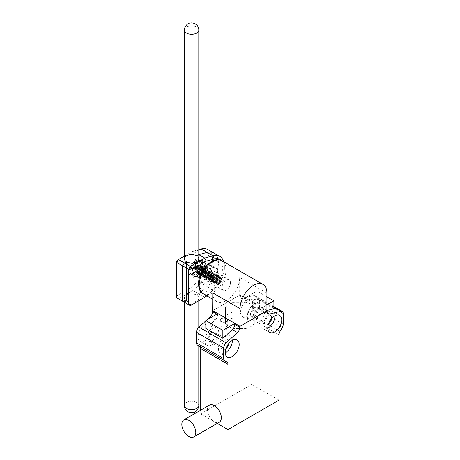 <?xml version="1.0" encoding="UTF-8"?>
<svg xmlns="http://www.w3.org/2000/svg" width="460" height="460" viewBox="0 0 460 460"><rect width="100%" height="100%" fill="white"/><g stroke="black" fill="none" stroke-linecap="round" stroke-linejoin="round"><path stroke-width="0.34" stroke-dasharray="2.3 1.72" d="M254.334 304.123A9.867 5.698 -60 0 1 259.267 303.634A9.867 5.698 -60 0 1 260.786 311.541A9.867 5.698 -60 0 1 254.334 320.235A9.867 5.698 -60 0 1 249.4 320.723A9.867 5.698 -60 0 1 247.888 312.817A9.867 5.698 -60 0 1 254.334 304.123M247.532 300.19A9.867 5.698 -60 0 1 252.465 299.702A9.867 5.698 -60 0 1 253.977 307.613A9.867 5.698 -60 0 1 247.532 316.308A9.867 5.698 -60 0 1 242.592 316.796A9.867 5.698 -60 0 1 241.08 308.89A9.867 5.698 -60 0 1 247.532 300.19M204.982 324.754A9.867 5.698 -60 0 1 209.915 324.266A9.867 5.698 -60 0 1 211.427 332.178A9.867 5.698 -60 0 1 204.982 340.872A9.867 5.698 -60 0 1 200.048 341.36A9.867 5.698 -60 0 1 198.536 333.454A9.867 5.698 -60 0 1 204.982 324.754M211.79 328.687A9.867 5.698 -60 0 1 216.723 328.198A9.867 5.698 -60 0 1 218.236 336.105A9.867 5.698 -60 0 1 211.79 344.799A9.867 5.698 -60 0 1 206.856 345.287A9.867 5.698 -60 0 1 205.344 337.381A9.867 5.698 -60 0 1 211.79 328.687M233.852 319.044L233.852 328.474L245.887 328.474L245.887 319.044L233.852 319.044A15.646 9.033 180 0 1 228.81 317.095A15.646 9.033 180 0 1 225.429 314.18L225.429 307.234A15.646 9.033 180 0 1 233.852 302.369L245.887 302.369A15.646 9.033 180 0 1 254.311 307.234L254.311 314.18A15.646 9.033 180 0 1 245.887 319.044M245.887 328.474A15.646 9.033 0 0 0 254.311 323.61L254.311 316.664A15.646 9.033 0 0 0 245.887 311.799L233.852 311.799A15.646 9.033 0 0 0 225.429 316.664L225.429 323.61A15.646 9.033 0 0 0 228.81 326.525A15.646 9.033 0 0 0 233.852 328.474M258.589 307.757A3.611 2.081 0 0 0 254.656 307.309A3.611 2.081 0 0 0 252.431 309.235A3.611 2.081 0 0 0 253.483 310.707A3.611 2.081 0 0 0 257.422 311.155A3.611 2.081 0 0 0 259.647 309.235A3.611 2.081 0 0 0 258.589 307.757M253.483 302.847A3.611 2.081 180 0 1 252.431 301.369A3.611 2.081 180 0 1 254.656 299.448A3.611 2.081 180 0 1 258.589 299.897A3.611 2.081 180 0 1 259.647 301.369A3.611 2.081 180 0 1 257.422 303.295A3.611 2.081 180 0 1 253.483 302.847M226.257 326.428A3.611 2.081 0 0 0 222.324 325.973A3.611 2.081 0 0 0 220.093 327.899A3.611 2.081 0 0 0 221.151 329.377A3.611 2.081 0 0 0 225.084 329.826A3.611 2.081 0 0 0 227.315 327.899A3.611 2.081 0 0 0 226.257 326.428M268.508 323.995A5.296 3.059 -60 0 1 267.95 324.363A5.296 3.059 -60 0 1 265.305 324.628A5.296 3.059 -60 0 1 264.494 320.384A5.296 3.059 -60 0 1 267.95 315.715A5.296 3.059 -60 0 1 270.601 315.457A5.296 3.059 -60 0 1 271.653 318.55M254.334 316.503A5.296 3.059 120 0 0 257.795 311.84A5.296 3.059 120 0 0 256.985 307.596A5.296 3.059 120 0 0 254.334 307.855A5.296 3.059 120 0 0 250.878 312.524A5.296 3.059 120 0 0 251.689 316.767A5.296 3.059 120 0 0 254.334 316.503M211.79 341.067A5.296 3.059 120 0 0 215.251 336.404A5.296 3.059 120 0 0 214.44 332.16A5.296 3.059 120 0 0 211.79 332.419A5.296 3.059 120 0 0 208.334 337.088A5.296 3.059 120 0 0 209.145 341.331A5.296 3.059 120 0 0 211.79 341.067M225.963 348.559A5.296 3.059 -60 0 1 225.406 348.927A5.296 3.059 -60 0 1 222.755 349.192A5.296 3.059 -60 0 1 221.944 344.948A5.296 3.059 -60 0 1 225.406 340.279A5.296 3.059 -60 0 1 228.051 340.02A5.296 3.059 -60 0 1 229.109 343.114M274.925 315.819A9.867 5.698 120 0 0 272.883 311.495A9.867 5.698 120 0 0 267.95 311.983A9.867 5.698 120 0 0 261.504 320.678A9.867 5.698 120 0 0 263.017 328.584A9.867 5.698 120 0 0 267.783 328.193M232.38 340.383A9.867 5.698 120 0 0 230.339 336.059A9.867 5.698 120 0 0 225.406 336.547A9.867 5.698 120 0 0 218.96 345.241A9.867 5.698 120 0 0 220.472 353.148A9.867 5.698 120 0 0 225.239 352.757M206.764 319.993L205.833 320.844M266.932 296.849L256.887 291.053L244.979 297.93L239.873 294.986L212.813 310.609L239.7 295.084L239.7 277.397A19.015 10.977 -60 0 1 231.403 296.533A19.015 10.977 -60 0 1 216.752 301.628A19.015 10.977 -60 0 1 212.813 292.922M239.873 294.986L239.873 295.964A4.813 2.777 -60 0 0 240.867 298.166A4.813 2.777 -60 0 0 242.328 298.316L247.434 301.266A4.813 2.777 -60 0 1 245.973 301.11A4.813 2.777 -60 0 1 244.979 298.908L244.979 297.93M280.008 331.482L252.781 315.761L255.041 311.846A4.813 2.777 120 0 0 256.036 308.487L256.036 297.936A4.813 2.777 120 0 0 255.041 295.734A4.813 2.777 120 0 0 253.581 295.584L242.328 298.316M252.781 315.761A4.813 2.777 120 0 0 251.781 319.113L279.013 334.834M200.727 410.147L200.727 413.873L251.781 384.399L251.781 319.113M197.472 345.08L199.732 346.386M205.833 328.446L215.291 319.827L211.174 317.446M217.747 313.651L217.747 314.628A4.813 2.777 -60 0 1 215.291 319.827M266.932 310.609L261.993 307.757L266.932 304.911M247.434 301.266L256.887 298.966L273.907 308.792M266.932 310.488L264.454 311.092L267.237 312.697M279.013 400.119L251.781 384.399M217.235 423.407L200.727 413.873M254.311 323.61L254.311 314.18M254.311 316.664L254.311 307.234M245.887 311.799L245.887 302.369M233.852 311.799L233.852 302.369M225.429 316.664L225.429 307.234M225.429 323.61L225.429 314.18M256.887 291.053L256.887 298.966M261.993 307.757L261.993 308.735A4.813 2.777 120 0 0 262.993 310.937A4.813 2.777 120 0 0 264.454 311.092M209.409 405.133A9.867 5.698 -120 0 0 208.121 413.741A9.867 5.698 -120 0 0 215.424 422.263A9.867 5.698 -120 0 0 219.276 422.222M210.772 268.358A9.625 5.56 -60 0 1 215.585 267.881A9.625 5.56 -60 0 1 217.057 275.597A9.625 5.56 -60 0 1 210.772 284.079A9.625 5.56 -60 0 1 205.953 284.556A9.625 5.56 -60 0 1 204.481 276.839A9.625 5.56 -60 0 1 210.772 268.358M207.368 282.112A9.625 5.56 120 0 0 213.653 273.631A9.625 5.56 120 0 0 212.181 265.914A9.625 5.56 120 0 0 207.368 266.392A9.625 5.56 120 0 0 201.077 274.879A9.625 5.56 120 0 0 202.549 282.589A9.625 5.56 120 0 0 207.368 282.112M207.368 269.341A6.014 3.473 -60 0 1 210.375 269.042A6.014 3.473 -60 0 1 211.295 273.861A6.014 3.473 -60 0 1 207.368 279.168A6.014 3.473 -60 0 1 204.355 279.461A6.014 3.473 -60 0 1 203.435 274.643A6.014 3.473 -60 0 1 207.368 269.341M203.113 276.707A6.014 3.473 120 0 0 207.04 271.406A6.014 3.473 120 0 0 206.12 266.587A6.014 3.473 120 0 0 203.113 266.886A6.014 3.473 120 0 0 199.18 272.188A6.014 3.473 120 0 0 200.1 277.006A6.014 3.473 120 0 0 203.113 276.707A6.014 3.473 -60 0 1 200.1 277.006A6.014 3.473 -60 0 1 199.18 272.188A6.014 3.473 -60 0 1 203.113 266.886A6.014 3.473 -60 0 1 206.12 266.587A6.014 3.473 -60 0 1 207.04 271.406A6.014 3.473 -60 0 1 203.113 276.707M206.891 295.935L214.291 289.369A19.257 11.115 120 0 0 224.382 268.358A19.257 11.115 120 0 0 221.818 260.653M182.689 301.271L190.348 305.693L206.212 296.539M177.439 260.09L190.894 252.321L198.979 250.154A19.257 11.115 -60 0 1 209.07 259.515A19.257 11.115 -60 0 1 198.979 280.525L190.894 287.695L192.82 290.513L198.777 293.952L196.69 295.153A7.222 4.169 0 0 0 188.818 294.25A7.222 4.169 0 0 0 184.362 298.103A7.222 4.169 0 0 0 186.478 301.053L186.478 261.746L186.478 301.053L184.391 302.254L186.478 301.053A7.222 4.169 -0 0 0 194.344 301.955A7.222 4.169 -0 0 0 198.806 298.103A7.222 4.169 -0 0 0 196.69 295.153L198.777 293.952L204.734 297.39L213.032 290.03A21.66 12.506 120 0 0 224.382 266.392A21.66 12.506 120 0 0 223.761 261.763M198.806 254.662L196.69 255.852A7.222 4.169 180 0 1 198.806 258.802L198.806 298.103M196.69 255.852L196.69 295.153L196.69 255.852L198.806 254.639L192.82 251.212L190.894 252.321M207.983 249.596A21.66 12.506 -60 0 1 211.951 264.391A21.66 12.506 -60 0 1 201.118 283.153L207.075 286.591A21.66 12.506 120 0 0 217.908 267.835A21.66 12.506 120 0 0 213.94 253.04A21.66 12.506 -60 0 1 217.908 267.835A21.66 12.506 -60 0 1 207.075 286.591L198.777 293.952L207.075 286.591L213.032 290.03L214.291 289.369M195.454 275.235A9.625 5.56 120 0 0 201.744 266.754A9.625 5.56 120 0 0 200.267 259.037A9.625 5.56 120 0 0 195.454 259.515A9.625 5.56 120 0 0 189.163 267.996A9.625 5.56 120 0 0 190.641 275.712A9.625 5.56 120 0 0 195.454 275.235M198.858 261.481A9.625 5.56 -60 0 1 203.671 261.004A9.625 5.56 -60 0 1 205.143 268.715A9.625 5.56 -60 0 1 198.858 277.202A9.625 5.56 -60 0 1 194.045 277.679A9.625 5.56 -60 0 1 192.567 269.962A9.625 5.56 -60 0 1 198.858 261.481M198.858 274.252A6.014 3.473 120 0 0 202.785 268.95A6.014 3.473 120 0 0 201.865 264.132A6.014 3.473 120 0 0 198.858 264.425A6.014 3.473 120 0 0 194.925 269.727A6.014 3.473 120 0 0 195.845 274.551A6.014 3.473 120 0 0 198.858 274.252M190.894 287.695L177.439 295.464L176.732 295.055L176.732 261.309M184.362 256.094L192.82 251.212L198.806 249.607M176.732 295.055L176.732 297.833L178.434 298.816L177.439 295.464M198.979 280.525L201.118 283.153L192.82 290.513L178.434 298.816L184.391 302.254M215.194 273.861A6.014 3.473 -60 0 1 212.566 279.916A6.014 3.473 -60 0 1 207.931 281.526A6.014 3.473 -60 0 1 206.684 278.771A6.014 3.473 -60 0 1 209.311 272.717A6.014 3.473 -60 0 1 213.946 271.107A6.014 3.473 -60 0 1 215.194 273.861M230.512 282.704A6.014 3.473 -60 0 1 227.884 288.759A6.014 3.473 -60 0 1 223.249 290.369A6.014 3.473 -60 0 1 222.002 287.615A6.014 3.473 -60 0 1 224.63 281.56A6.014 3.473 -60 0 1 229.264 279.95A6.014 3.473 -60 0 1 230.512 282.704M266.932 310.805L239.7 295.084M193.591 274.672A8.044 4.646 120 0 0 200.842 266.455A8.044 4.646 120 0 0 197.351 260.101A8.044 4.646 120 0 0 190.101 268.318A8.044 4.646 120 0 0 193.591 274.672M197.058 276.316C203.584 275.563 207.385 260.826 200.658 262.367C194.126 263.12 190.325 277.857 197.058 276.316M199.841 265.523A4.209 2.432 -60 0 1 201.67 268.853A4.209 2.432 -60 0 1 197.875 273.154A4.209 2.432 -60 0 1 196.046 269.825A4.209 2.432 -60 0 1 199.841 265.523L202.233 266.426L202.423 270.319L198.703 273.631C194.85 274.401 196.754 266.208 200.157 265.713L200.548 266.748C196.805 267.553 196.759 276.029 201.003 272.533C205.235 269.042 201.589 264.46 199.111 269.836C196.621 275.212 203.406 274.683 203.993 269.773C204.573 264.856 197.823 270.716 200.071 273.861C202.342 276.989 207.414 268.312 203.849 268.479C200.29 268.669 199.433 277.529 203.774 274.517C208.115 271.509 205.171 266.052 202.348 271.25C199.513 276.448 205.93 276.977 207 271.871C208.046 266.765 201.175 271.762 202.992 275.402C204.827 279.024 210.473 270.693 207.138 270.261C203.814 269.819 202.158 278.955 206.54 276.466C210.933 273.976 208.742 267.731 205.603 272.671C202.463 277.633 208.437 279.214 209.973 273.982C211.485 268.755 204.573 272.826 205.948 276.908C207.322 280.991 213.463 273.119 210.41 272.073C207.362 271.02 204.936 280.307 209.306 278.386C213.687 276.443 212.29 269.485 208.874 274.12C205.476 278.771 210.933 281.388 212.911 276.092C214.883 270.813 208.018 273.913 208.932 278.386C209.835 282.865 216.39 275.569 213.664 273.924C210.933 272.286 207.77 281.583 212.077 280.261C216.395 278.904 215.803 271.314 212.169 275.592C208.541 279.87 213.428 283.486 215.82 278.214C218.224 272.947 211.508 275.034 211.945 279.847C212.382 284.659 219.248 278.047 216.896 275.816C214.521 273.614 210.657 282.82 214.855 282.095C219.046 281.353 219.276 273.228 215.475 277.087C211.675 280.939 215.924 285.51 218.707 280.33C221.496 275.143 215.044 276.195 214.981 281.284C214.946 286.367 222.059 280.525 220.093 277.748C218.12 274.994 213.607 284.004 217.643 283.883C221.662 283.768 222.703 275.224 218.793 278.611L219.558 278.093L220.691 278.116L221.076 278.771L220.978 280.192L218.402 283.458L217.505 283.693L216.286 283.026L216.206 280.565L218.483 277.535L219.69 277.529L220.081 278.938L217.689 282.699L215.751 282.94L214.998 281.416L216.809 277.38L218.569 276.88L219.069 277.823L217.499 281.445L215.435 282.52L214.705 282.325L214.015 281.192L214.739 278.064L216.66 276.264L217.609 276.333L218.017 277.023L217.89 278.501L215.171 281.767L213.561 281.652L213.06 280.859L213.187 278.639L215.447 275.753L216.631 275.77L216.993 277.392L214.498 281.002L213.377 281.336L212.175 280.606L211.928 279.456L213.273 276.08L214.688 275.068L215.504 275.109L216.01 276.149L214.354 279.76L212.796 280.686L211.663 280.571L210.921 279.208L212.434 275.304L214.021 274.413L214.975 275.373L213.923 278.501L211.922 280.065L210.53 279.91L209.904 278.564L210.197 276.667L212.422 273.964L213.003 273.832L213.917 274.614L213.636 276.65L211.261 279.329L209.484 279.306L208.874 277.501L210.082 274.465L212.014 273.234L212.94 274.332L211.37 277.915L209.766 278.909L208.616 278.817L207.845 277.271L209.455 273.447L210.962 272.642L211.928 273.752L210.076 277.57L208.765 278.323L207.494 278.156L206.833 276.713L207.207 274.712L209.927 272.061L210.852 272.837L210.461 275.12L208.098 277.604L206.396 277.518L205.89 276.627L205.925 274.925L208.317 271.624L208.943 271.469L209.714 271.935L209.886 272.82L207.765 276.615L206.212 277.213L205.539 277.041L204.78 275.275L206.482 271.59L207.914 270.871L208.708 271.377L208.869 272.165L206.914 275.885L205.654 276.563L204.464 276.408L203.837 275.454L203.855 273.901L206.27 270.44L206.868 270.29L207.673 270.756L207.724 272.446L205.143 275.787L203.337 275.753L202.843 274.93L202.912 272.958L205.2 269.876L205.867 269.704L206.632 270.129L206.81 271.268L204.412 275.04L202.475 275.275L201.721 273.752L202.952 270.319L204.849 269.106L205.631 269.594L205.798 270.641L204.234 273.775L202.584 274.798L201.434 274.66L200.744 273.527L201.135 271.055L203.791 268.519L204.74 269.359L203.993 272.211L201.917 274.091L200.295 273.993L199.784 273.177L199.801 271.388L202.153 268.099L202.802 267.933L203.699 268.703L203.498 270.555L201.198 273.355L199.393 273.493L198.657 271.82L200.037 268.37L201.422 267.404L202.227 267.444L202.728 268.421L201.118 272.061L199.502 273.033L198.398 272.912L197.639 271.032L199.433 267.375L200.491 266.788M216.85 282.998C216.327 281.422 216.602 279.766 217.683 278.024L216.027 280.772C215.464 283.302 216.102 284.533 217.931 284.476L218.891 284.102L221.662 279.496L220.001 277.903L217.781 279.858A3.369 1.943 -60 0 1 220.064 278.082A3.369 1.943 -60 0 1 221.662 279.755A3.369 1.943 -60 0 1 219.276 283.883A3.369 1.943 -60 0 1 218.488 284.182A3.369 1.943 -60 0 1 216.953 283.067L216.85 282.998C215.93 277.972 223.439 275.534 220.512 281.336C217.338 287.057 213.359 281.025 217.764 277.662C220.708 277.121 220.788 278.731 218.005 282.498C213.227 286.039 214.538 276.029 218.207 276.604C221.697 277.575 214.659 286.08 213.75 281.048C213.147 275.799 220.512 274.051 217.333 279.766C213.917 285.384 210.427 278.794 214.855 275.787C219.282 273.131 215.861 283.251 212.416 281.129C209.202 278.633 216.545 271.32 215.987 276.742C215.125 282.302 208.041 281.526 211.508 276C215.153 270.664 216.533 278.605 211.749 280.128C208.949 279.249 209.012 277.179 211.945 273.918C216.355 271.647 212.445 281.773 209.237 279.272C206.27 276.402 213.762 269.6 212.888 275.166C210.841 279.312 209.07 279.967 207.581 277.127C207.621 271.498 214.584 271.141 210.945 276.621C207.103 281.945 204.631 274.338 209.035 272.067C213.405 270.181 209.018 280.272 206.063 277.397C203.36 274.171 210.967 267.915 209.783 273.602C207.546 277.696 205.792 278.214 204.516 275.155C204.867 269.376 211.588 269.721 207.742 275.04C203.711 280.186 201.762 272.113 206.126 270.233C210.433 268.738 205.597 278.743 202.9 275.511C200.474 271.946 208.15 266.265 206.661 272.038C204.873 277.869 198.749 275.022 202.716 270.141C206.804 265.518 206.574 274.58 202.055 274.896C197.668 274.815 203.389 265.167 204.723 269.203C205.568 271.67 201.072 276.103 199.743 273.614C197.605 269.721 205.327 264.638 203.533 270.474C201.445 276.339 195.701 272.826 199.795 268.209C202.94 266.518 203.446 267.737 201.313 271.86C196.96 276.563 196.081 267.674 200.295 266.604L202.233 266.426M197.875 273.154L198.703 273.631M201.083 266.196L200.399 266.771L202.181 266.466M201.118 266.248C196.834 266.742 195.868 277.115 200.928 273.844C205.971 270.865 203.947 263.137 199.858 268.398C195.695 273.527 201.083 277.984 204.269 271.929C207.592 265.909 200.445 265.949 199.462 272.205C198.3 278.518 206.712 274.39 206.074 269.439C205.608 264.345 198.105 272.251 200.991 275.494C203.711 278.95 209.8 269.048 205.907 268.456C202.124 267.628 199.186 278.323 204.194 276.575C209.156 275.057 209.162 265.782 204.619 270.014C200.048 274.085 203.745 280.767 207.782 275.178C211.905 269.686 205.879 267.174 203.786 273.573C201.537 279.979 209.587 278.334 210.139 272.63C210.87 266.834 202.894 272.757 204.711 277.23C206.35 281.882 213.658 273.102 210.513 271.032C207.512 268.743 202.848 279.329 207.535 279.065C212.129 279.036 214.09 268.847 209.398 271.831C204.723 274.608 206.54 283.101 211.18 278.317C215.878 273.683 211.33 268.778 208.265 274.959C205.079 281.083 212.319 282.009 214.026 275.902C215.901 269.755 207.943 273.372 208.61 278.806C209.093 284.366 217.172 277.253 214.987 273.832C212.98 270.204 206.862 280.025 210.921 281.319C214.855 282.842 218.759 272.354 214.216 273.844C209.737 275.091 209.461 284.947 214.463 281.342C219.483 277.915 216.798 270.79 212.917 276.362C208.949 281.813 214.889 285.395 217.718 279.255C220.696 273.136 213.273 274.097 212.687 280.203C211.928 286.373 220.323 281.503 219.311 276.868C218.494 272.067 211.232 280.473 214.406 283.314C217.436 286.361 223.083 276.201 218.983 276.103C214.981 275.758 212.669 286.385 217.741 284.142C222.795 282.175 222.025 273.154 217.683 278.024M216.022 280.772A4.209 2.432 -60 0 1 217.747 278.058M217.781 279.858L216.953 283.067M197.409 267.283L197.921 265.311L195.143 265.385L196.351 262.459L194.896 262.712L193.574 265.661L191.642 266.397L191.136 268.37L193.027 267.783L192.7 271.222L194.155 270.969L194.591 267.513L197.409 267.283L200.761 268.853L198.352 269.272L197.512 272.538L196.96 272.636L197.806 269.364L195.396 269.784L195.586 269.037L197.995 268.623L198.841 265.351L199.387 265.259L198.547 268.525L200.957 268.111L197.921 265.311M195.143 265.385L198.547 268.525M200.957 268.111L200.761 268.853M196.351 262.459L199.387 265.259M198.352 269.272L194.591 267.513M194.896 262.712L198.841 265.351M197.512 272.538L194.155 270.969M193.574 265.661L197.995 268.623M196.96 272.636L192.7 271.222M191.642 266.397L195.586 269.037M197.806 269.364L193.027 267.783M191.136 268.37L195.396 269.784M216.901 314.14L217.747 314.628M244.979 298.908L239.873 295.964M273.907 307.32L253.581 295.584M283.268 313.662L256.036 297.936M283.268 324.208L256.036 308.487M255.041 311.846L282.273 327.566M261.993 308.735L267.099 311.684M198.979 250.154L201.118 248.986M198.806 405.478A7.222 4.169 -0 0 0 192.47 401.344A7.222 4.169 -0 0 0 184.581 404.461A7.222 4.169 -0 0 0 184.362 405.478M184.362 30.141A7.222 4.169 180 0 1 184.581 29.124A7.222 4.169 180 0 1 192.47 26.001A7.222 4.169 180 0 1 198.806 30.141M203.136 293.767A19.015 10.977 120 0 0 217.787 288.673A19.015 10.977 120 0 0 226.084 269.537A19.015 10.977 120 0 0 222.145 260.832M199.197 283.095C198.726 287.333 202.25 294.71 210.939 289.875C219.633 284.671 223.152 273.228 222.68 269.537C223.152 265.299 219.633 257.922 210.939 262.758C202.25 267.961 198.726 279.404 199.197 283.095M266.932 293.118L239.7 277.397M193.953 275.275A8.424 4.865 120 0 0 200.962 268.393A8.424 4.865 120 0 0 200.134 260.348A8.424 4.865 120 0 0 197.892 260.021A8.424 4.865 120 0 0 190.877 266.898A8.424 4.865 120 0 0 191.711 274.942A8.424 4.865 120 0 0 193.953 275.275M196.38 276.673A8.424 4.865 120 0 0 203.389 269.796A8.424 4.865 120 0 0 202.555 261.752A8.424 4.865 120 0 0 200.313 261.418A8.424 4.865 120 0 0 193.303 268.295A8.424 4.865 120 0 0 194.131 276.339A8.424 4.865 120 0 0 196.38 276.673M252.465 299.702L259.267 303.634M216.723 328.198L209.915 324.266M252.431 301.369L252.431 309.235M220.093 320.039L220.093 327.899M256.985 307.596L270.601 315.457M228.051 340.02L214.44 332.16M272.883 311.495L279.691 315.422M237.147 339.986L230.339 336.059M242.592 316.796L249.4 320.723M206.856 345.287L200.048 341.36M245.973 301.11L240.867 298.166M273.907 306.63L255.041 295.734M259.647 301.369L259.647 309.235M227.315 320.039L227.315 327.899M262.993 310.937L268.099 313.887M251.689 316.767L265.305 324.628M222.755 349.192L209.145 341.331M263.017 328.584L269.825 332.517M227.28 357.081L220.472 353.148M212.181 265.914L215.585 267.881M201.865 264.132L210.375 269.042M202.549 282.589L205.953 284.556M224.382 268.358L224.382 266.392M195.845 274.551L204.355 279.461M203.671 261.004L200.267 259.037M194.045 277.679L190.641 275.712M184.362 302.237L184.362 298.103M198.806 345.851L198.806 327.255M198.806 300.811L198.806 258.802M223.249 290.369L207.931 281.526M216.752 301.628L212.813 299.351M229.264 279.95L213.946 271.107M200.134 260.348L197.599 259.963C191.826 260.567 186.858 272.7 191.711 274.942L194.131 276.339L196.667 276.73C201.509 275.862 207.828 266.265 202.555 261.752L200.134 260.348M200.485 266.788L202.181 266.495M219.276 283.883L218.891 284.102"/><path stroke-width="0.69" d="M221.151 321.511A3.611 2.081 180 0 1 220.093 320.039A3.611 2.081 180 0 1 222.324 318.113A3.611 2.081 180 0 1 226.257 318.567A3.611 2.081 180 0 1 227.315 320.039A3.611 2.081 180 0 1 225.084 321.966A3.611 2.081 180 0 1 221.151 321.511M271.653 318.55A5.296 3.059 -60 0 1 268.508 323.995M229.109 343.114A5.296 3.059 -60 0 1 225.963 348.559M274.758 315.911A9.867 5.698 -60 0 1 279.691 315.422A9.867 5.698 -60 0 1 281.204 323.334A9.867 5.698 -60 0 1 274.758 332.028A9.867 5.698 -60 0 1 269.825 332.517A9.867 5.698 -60 0 1 268.312 324.61A9.867 5.698 -60 0 1 274.758 315.911M267.783 328.193A9.867 5.698 120 0 0 267.95 328.095A9.867 5.698 120 0 0 274.925 315.819M225.239 352.757A9.867 5.698 120 0 0 225.406 352.659A9.867 5.698 120 0 0 232.38 340.383M232.214 340.475A9.867 5.698 -60 0 1 237.147 339.986A9.867 5.698 -60 0 1 238.659 347.898A9.867 5.698 -60 0 1 232.214 356.592A9.867 5.698 -60 0 1 227.28 357.081A9.867 5.698 -60 0 1 225.768 349.174A9.867 5.698 -60 0 1 232.214 340.475M205.833 320.844L198.933 327.135A4.813 2.777 120 0 0 196.472 332.327L196.472 342.878A4.813 2.777 120 0 0 197.472 345.08L224.698 360.801L197.472 345.08M240.039 308.643A19.015 10.977 -60 0 1 248.342 289.507A19.015 10.977 -60 0 1 262.993 284.412A19.015 10.977 -60 0 1 266.932 293.118L266.932 310.805L240.039 326.33L240.039 308.643L212.813 292.922L212.641 311.684A4.813 2.777 -60 0 1 210.185 316.877L206.764 319.993M267.237 312.697L269.56 314.036L280.813 311.305A4.813 2.777 -60 0 1 282.273 311.454A4.813 2.777 -60 0 1 283.268 313.662L283.268 324.208A4.813 2.777 120 0 1 282.273 327.566L280.008 331.482A4.813 2.777 -60 0 0 279.013 334.834L279.013 400.119L227.959 429.594L227.959 364.308L200.727 348.588L200.727 410.147M200.727 348.588A4.813 2.777 120 0 0 199.732 346.386L224.698 360.801A4.813 2.777 120 0 1 223.704 358.599L223.704 348.047A4.813 2.777 -60 0 1 226.159 342.855L237.412 332.597L232.306 329.647L222.853 338.267L205.833 328.446L205.833 320.534L222.853 330.355L234.767 323.478L239.873 326.428L266.932 310.609M266.932 304.911L273.907 300.88L266.932 296.849M212.641 310.707L217.747 313.651L205.833 320.534M273.907 300.88L273.907 308.792L266.932 310.488M227.959 429.594L217.235 423.407M199.732 346.386L226.958 362.106A4.813 2.777 -60 0 1 227.959 364.308M269.56 314.036A4.813 2.777 -60 0 1 268.099 313.887A4.813 2.777 -60 0 1 267.099 311.684L267.099 310.707M239.873 326.428L239.873 327.405A4.813 2.777 -60 0 1 237.412 332.597M222.853 338.267L222.853 330.355M232.306 329.647A4.813 2.777 120 0 0 234.767 324.455L234.767 323.478M187.737 419.836A9.867 5.698 60 0 1 195.034 428.358A9.867 5.698 60 0 1 193.752 436.96A9.867 5.698 60 0 1 189.894 437A9.867 5.698 60 0 1 182.597 428.478A9.867 5.698 60 0 1 183.879 419.871A9.867 5.698 60 0 1 187.737 419.836M193.752 436.96L219.276 422.222A9.867 5.698 -120 0 0 220.564 413.62A9.867 5.698 -120 0 0 213.262 405.093A9.867 5.698 -120 0 0 209.409 405.133L183.879 419.871M206.891 295.935L192.751 304.307L192.05 303.899L192.05 270.152L192.751 268.933L206.212 261.165L204.734 258.089L190.348 266.392L192.751 268.933M221.818 260.653A19.257 11.115 120 0 0 214.291 258.997L206.212 261.165M192.751 304.307L190.348 305.693L188.646 304.71L192.05 303.899M192.05 270.152L188.646 269.341L188.646 304.71L182.689 301.271L182.689 265.903L182.689 301.271L176.732 297.833L176.732 261.309L177.439 260.09L184.362 256.094M223.761 261.763A21.66 12.506 120 0 0 219.897 256.479A21.66 12.506 120 0 0 213.032 255.863L204.734 258.089L198.806 254.662M188.646 269.341L176.732 262.464L178.434 259.515L190.348 266.392L188.646 269.341M198.806 30.141A7.222 4.169 180 0 1 198.588 31.153A7.222 4.169 180 0 1 190.693 34.276A7.222 4.169 180 0 1 184.362 30.141C183.902 28.526 186.622 22.965 190.503 23C192.786 22.707 194.787 23.322 196.5 24.851C197.932 25.61 198.996 29.423 198.806 30.141L198.806 258.802A7.222 4.169 180 0 1 194.344 262.654A7.222 4.169 180 0 1 186.478 261.746L184.391 262.953L182.689 265.903L184.391 262.953L186.478 261.746A7.222 4.169 180 0 1 184.362 258.802A7.222 4.169 180 0 1 188.818 254.949A7.222 4.169 180 0 1 196.69 255.852M198.806 249.607L201.118 248.986L207.075 252.425L198.806 254.639L207.075 252.425A21.66 12.506 -60 0 1 213.94 253.04A21.66 12.506 120 0 0 207.075 252.425L213.032 255.863L214.291 258.997M201.118 248.986A21.66 12.506 -60 0 1 207.983 249.596L219.897 256.479M184.391 302.254L182.689 301.271M212.813 310.609L240.039 326.33M223.704 348.047L196.472 332.327M196.472 342.878L223.704 358.599M226.159 342.855L198.933 327.135M211.174 317.446L210.185 316.877M212.641 311.684L216.901 314.14M280.813 311.305L273.907 307.32M234.767 324.455L239.873 327.405M198.806 405.478C199.266 407.094 196.546 412.654 192.665 412.62C190.382 412.913 188.381 412.298 186.662 410.763C185.236 410.009 184.172 406.197 184.362 405.478A7.222 4.169 -0 0 0 190.693 409.618A7.222 4.169 -0 0 0 198.588 406.496A7.222 4.169 -0 0 0 198.806 405.478L198.806 345.851M199.197 285.062A19.015 10.977 120 0 0 203.136 293.767C200.422 292.531 198.875 289.305 198.49 284.079C198.22 271.532 212.33 255.179 222.145 260.832A19.015 10.977 120 0 0 207.494 265.926A19.015 10.977 120 0 0 199.197 285.062M282.273 311.454L273.907 306.63M184.362 405.478L184.362 302.237M184.362 258.802L184.362 30.141M198.806 327.255L198.806 300.811M262.993 284.412L222.145 260.832M212.813 299.351L203.136 293.767"/></g></svg>

